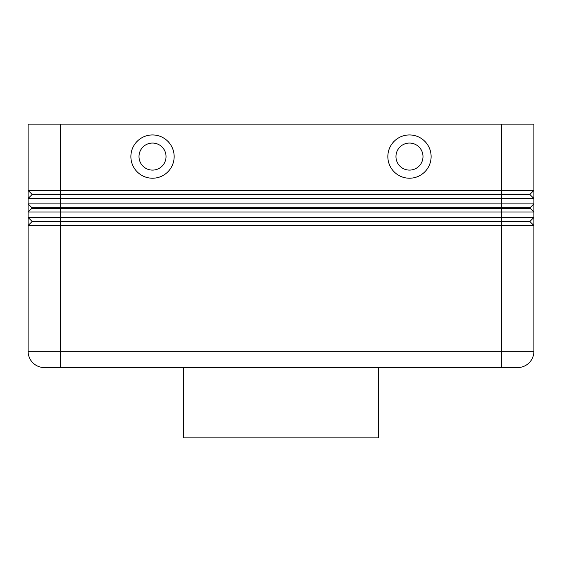 <?xml version="1.0" encoding="UTF-8"?>
<svg xmlns="http://www.w3.org/2000/svg" width="562" height="562" viewBox="0 0 562 562"><rect width="100%" height="100%" fill="white"/><g stroke="black" fill="none" stroke-linecap="round" stroke-linejoin="round"><path stroke-width="0.84" d="M60.556 124.118L533.9 124.118L533.9 190.392L60.556 190.392L60.556 124.118L28.1 124.118L28.1 190.392L31.886 194.178L31.886 194.719L530.114 194.719L533.9 198.505L533.9 190.392L530.114 194.178L31.886 194.178L28.1 190.392L28.1 198.505L533.9 198.505L533.9 203.915L28.1 203.915L31.886 207.701L28.1 203.915L28.1 212.029L533.9 212.029L533.9 203.915L530.114 207.701L31.886 207.701L31.886 208.242L530.114 208.242L533.9 212.029L533.9 217.438L28.1 217.438L28.1 225.552L533.9 225.552L533.9 351.327A16.228 16.228 0 0 1 517.672 367.555L60.556 367.555L60.556 351.327L28.1 351.327A16.228 16.228 0 0 0 32.856 362.799A16.228 16.228 0 0 1 28.1 351.327L28.1 225.552L31.886 221.765L530.114 221.765L533.9 225.552L533.9 217.438L530.114 221.224L31.886 221.224L28.1 217.438L31.886 221.224L31.886 221.765M31.886 194.719L28.1 198.505L28.1 203.915M501.445 124.118L501.445 351.327L60.556 351.327L60.556 190.392L28.1 190.392M31.886 208.242L28.1 212.029L28.1 217.438M409.48 143.057A13.523 13.523 0 0 0 395.957 156.58A13.523 13.523 0 0 0 409.48 170.103A13.523 13.523 0 0 0 423.003 156.58A13.523 13.523 0 0 0 409.48 143.057A13.523 13.523 0 0 0 395.957 156.58A13.523 13.523 0 0 0 409.48 170.103A13.523 13.523 0 0 0 423.003 156.58A13.523 13.523 0 0 0 409.48 143.057M409.48 178.217A21.637 21.637 0 0 1 387.843 156.58A21.637 21.637 0 0 1 409.48 134.943A21.637 21.637 0 0 1 431.117 156.58A21.637 21.637 0 0 1 409.48 178.217M152.52 178.217A21.637 21.637 0 0 1 130.883 156.58A21.637 21.637 0 0 1 152.52 134.943A21.637 21.637 0 0 1 174.157 156.58A21.637 21.637 0 0 1 152.52 178.217M152.52 170.103A13.523 13.523 0 0 1 138.997 156.58A13.523 13.523 0 0 1 152.52 143.057A13.523 13.523 0 0 1 166.043 156.58A13.523 13.523 0 0 1 152.52 170.103M183.626 367.555L183.626 437.882L378.374 437.882L378.374 367.555M44.328 367.555A16.228 16.228 0 0 1 32.856 362.799A16.228 16.228 0 0 0 44.328 367.555L60.556 367.555M517.672 367.555A16.228 16.228 0 0 0 533.9 351.327L533.9 225.552L530.114 221.765L530.114 221.224M530.114 207.701L530.114 208.242L533.9 212.029M530.114 194.178L530.114 194.719L533.9 198.505M533.9 351.327L501.445 351.327L501.445 367.555"/></g></svg>
